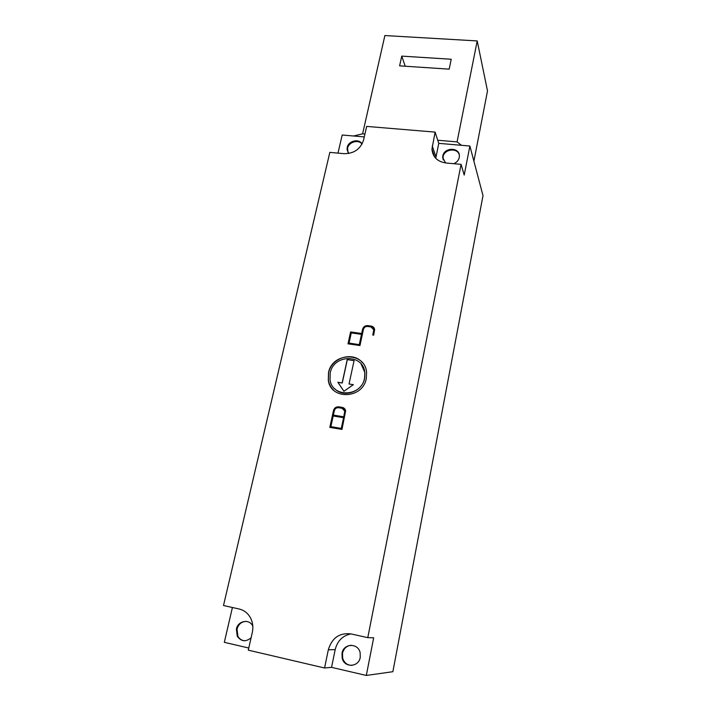 <?xml version="1.0" encoding="UTF-8"?>
<svg xmlns="http://www.w3.org/2000/svg" width="711" height="711" viewBox="0 0 711 711"><rect width="100%" height="100%" fill="white"/><g stroke="black" fill="none" stroke-linecap="round" stroke-linejoin="round"><path stroke-width="1.07" d="M246.139 621.37C241.518 621.645 238.478 624.222 237.021 629.093L237.883 636.203C239.465 639.02 241.793 640.549 244.851 640.78M251.099 637.767C245.81 642.166 241.198 641.642 237.243 636.194L236.381 629.075C237.954 620.623 249.49 618.561 252.805 626.16M459.217 154.589C457.066 147.399 444.206 149.15 443.069 156.758L443.149 159.868M445.61 162.952L442.677 157.487L442.82 155.993C444.188 147.053 459.857 147.141 459.386 156.127L459.244 157.46C458.568 160.339 456.746 162.41 453.787 163.699M362.023 144.102C358.522 139.134 348.745 141.924 347.608 148.19L347.946 152.341M348.825 153.469L347.084 149.799L347.217 147.426C348.408 140.769 359.073 138.281 362.086 143.978M351.305 645.259C346.701 645.757 343.769 648.405 342.489 653.213L342.684 658.35C344.328 663.008 347.466 665.345 352.096 665.372M360.246 657.399C358.744 667.3 344.488 668.02 342.222 658.377L342.018 653.231C343.591 643.153 358.237 642.753 360.157 652.787L360.246 657.399M362.477 362.752C353.154 350.905 331.317 357.5 328.58 372.875L328.402 380.403C329.122 384.26 330.873 387.531 333.646 390.215M366.281 378.536C362.957 398.96 330.766 400.275 328.313 380.314L328.491 372.777C332.037 352.078 364.983 351.394 366.574 372.235L366.281 378.536M334.828 388.828C343.786 398.249 362.361 391.77 364.627 378.359L364.885 372.582L361.037 363.854M330.188 373.035L330.028 379.834C332.215 398.018 361.517 396.854 364.547 378.27L364.805 372.493C363.321 353.58 333.415 354.229 330.188 373.035M349.057 343.093L359.375 344.666L361.49 334.348L351.27 332.908L349.057 343.093L359.375 344.666M359.295 344.559L361.49 334.348M361.668 333.495L362.583 329.255C363.392 326.731 365.116 325.514 367.756 325.611L371.178 326.082C373.159 326.473 374.315 327.655 374.635 329.62L373.666 335.174L372.804 335.059L373.764 329.753L371 326.936L367.578 326.465C365.463 326.376 364.085 327.353 363.437 329.371L359.97 345.537L348.017 343.831L350.603 331.948L361.668 333.495L350.692 332.055L348.123 343.84M373.213 328.269L373.835 329.86L372.902 335.068M373.95 327.753L371.258 326.189L367.836 325.718C365.196 325.62 363.472 326.829 362.663 329.362L361.748 333.601M330.873 426.627L341.378 428.44L343.591 417.686L333.192 415.988L330.873 426.627L341.378 428.44M341.289 428.369L343.591 417.686M343.777 416.806L333.388 415.1L343.777 416.806L344.764 411.038L342.027 408.274L338.56 407.714C336.427 407.59 335.014 408.585 334.348 410.682L333.388 415.1M341.973 429.408L329.815 427.373L333.486 410.549C334.321 407.918 336.081 406.683 338.756 406.834L342.213 407.394C344.097 407.794 345.244 408.949 345.644 410.851L341.973 429.408M343.76 409.127L344.853 411.118L343.866 416.877M344.382 408.452L338.845 406.914C336.17 406.763 334.419 407.998 333.575 410.629L329.922 427.391M347.315 359.686L342.249 383.016L337.965 382.358L343.92 391.299L337.867 382.269L342.16 382.927L347.226 359.588L354.06 360.681M347.226 359.588L354.078 360.601L349.039 383.993L353.358 384.66L343.902 391.317M353.269 384.722L349.039 383.993M324.563 667.993L328.313 649.81C331.93 637.9 339.476 632.603 350.958 633.91L367.774 637.66L373.675 637.776L366.307 675.45L331.557 667.345L324.563 667.993L248.299 650.156L252.307 632.426C253.32 627.706 252.903 623.236 251.054 619.014C248.503 613.664 244.54 610.322 239.154 608.998L223.494 605.505L329.833 152.376L344.142 153.683C354.051 153.638 360.539 149.061 363.597 139.96L366.663 126.407L435.105 132.113L438.758 143.346L435.763 158.331M438.758 143.346L469.891 146.031L464.212 175.066L461.075 164.365L367.774 637.66M461.075 164.365L445.841 162.97C437.327 161.61 432.697 156.998 431.95 149.132L435.105 132.113M337.983 153.123L342.195 135.019L364.281 136.921M248.779 648.032L224.321 642.326L232.417 607.496M353.643 136.005L362.61 133.819L364.939 134.024M461.492 145.311L457.066 141.898L437.745 140.245M457.066 141.898L477.214 40.927L384.882 35.55L362.61 133.819M399.609 65.865L401.759 56.116L451.218 59.253L449.183 69.145L399.609 65.865M477.214 40.927L487.506 90.928L473.899 161.193M401.759 56.116L405.199 66.23M350.914 633.901C342.666 635.616 337.423 640.86 335.183 649.614L331.557 667.345M469.891 146.031L483.009 195.632L392.872 671.699L366.307 675.45M328.313 649.81L335.183 649.614M432.252 145.942L435.985 156.918M237.243 636.194L237.883 636.203M442.677 157.487L442.926 158.251M347.084 149.799L347.475 150.563M342.222 658.377L342.684 658.35M431.95 149.132L434.661 157.024"/></g></svg>
